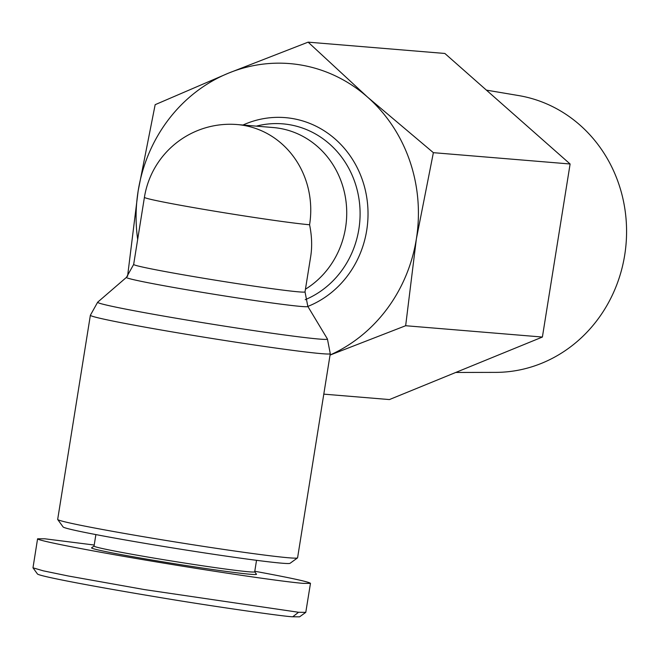 <?xml version="1.0" encoding="UTF-8"?>
<svg xmlns="http://www.w3.org/2000/svg" width="659" height="659" viewBox="0 0 659 659"><rect width="100%" height="100%" fill="white"/><g stroke="black" fill="none" stroke-linecap="round" stroke-linejoin="round"><path stroke-width="0.99" d="M132.863 534.902A121.478 3.682 -170.9 0 1 57.712 519.514A121.478 3.682 -170.9 0 1 57.679 519.391L90.374 315.249A121.478 3.682 9.1 0 0 165.566 330.76A121.478 3.682 9.1 0 0 330.274 353.677L297.58 557.819A121.478 3.682 -170.9 0 1 297.506 557.918A121.478 3.682 -170.9 0 1 132.863 534.902M305.455 289.186A86.774 80.62 -85.3 0 0 345.571 198.334A86.774 80.62 -85.3 0 0 279.778 128.373A86.774 80.62 -85.3 0 0 273.221 127.541L237.248 124.559A86.774 86.774 0 0 0 144.42 197.313L133.662 264.432L126.462 277.348A91.873 2.784 9.1 0 0 183.284 289.144A91.873 2.784 9.1 0 0 307.827 306.402L327.424 338.981A116.379 3.526 -170.9 0 1 169.651 317.119A116.379 3.526 -170.9 0 1 97.672 302.184L126.462 277.348M256.532 560.323L254.695 571.806A81.345 2.463 -170.9 0 1 144.395 556.46A81.345 2.463 -170.9 0 1 94.048 546.08L95.885 534.589M94.048 546.039L91.609 547.802A83.52 2.529 9.1 0 0 143.25 558.535A83.52 2.529 9.1 0 0 256.466 574.211L254.695 571.773M254.778 571.254C290.899 577.918 309.466 581.955 310.471 583.372L305.776 612.359L298.568 612.269L144.7 589.632L68.388 576.015L43.288 570.834L32.983 567.811L37.579 538.798L44.853 538.798L94.212 545.026M310.471 583.372L303.198 583.372C282.489 581.675 215.567 571.847 151.455 561.081C87.26 550.323 37.036 540.495 37.579 538.798M57.712 519.514L63.107 526.953A114.971 3.484 9.1 0 0 134.23 541.517A114.971 3.484 9.1 0 0 290.051 563.305L297.506 557.918M127.566 276.327L138.151 190.937L155.162 104.674L228.492 73.149L308.124 42.151L367.598 97.153A151.85 141.084 -85.3 0 0 301.262 65.068A151.85 141.084 -85.3 0 0 228.492 73.149A151.85 141.084 -85.3 0 0 138.151 190.937A151.85 141.084 -85.3 0 0 137.673 239.406M486.4 90.126L518.674 95.571A139.304 129.436 94.7 0 1 519.103 95.646A139.304 129.436 94.7 0 1 626.05 244.044A139.304 129.436 94.7 0 1 495.757 372.376L455.756 372.459M330.06 355.003A151.85 141.084 -85.3 0 0 416.364 238.937A151.85 141.084 -85.3 0 0 367.598 97.153L433.375 152.674L416.364 238.937L405.656 325.727L330.052 355.086M308.124 42.151L444.858 53.461L570.109 163.992L542.39 337.046L389.42 399.568L323.791 394.14M570.109 163.992L433.375 152.674M542.39 337.046L405.656 325.727M305.776 612.359L299.565 616.849L292.744 616.766C286.994 616.956 210.097 606.041 156.809 596.98C96.412 586.98 39.886 576.386 37.481 574.014L32.983 567.811M307.827 306.402L305.018 291.879L310.719 256.335C312.259 246.515 311.88 235.988 309.582 224.752A86.774 2.628 -170.9 0 1 198.12 208.392A86.774 2.628 -170.9 0 1 144.42 197.313M309.582 224.752A86.774 80.62 -85.3 0 0 243.814 125.399A86.774 80.62 -85.3 0 0 237.248 124.559M305.018 291.879A86.774 2.628 -170.9 0 1 187.37 275.511A86.774 2.628 -170.9 0 1 133.662 264.432M256.335 126.141A91.239 84.772 94.7 0 1 289.705 124.732A91.239 84.772 94.7 0 1 359.715 205.04A91.239 84.772 94.7 0 1 305.208 299.705M307.844 306.427A97.639 90.72 -85.3 0 0 367.689 205.344A97.639 90.72 -85.3 0 0 292.695 118.571A97.639 90.72 -85.3 0 0 242.949 125.037M292.744 616.766L298.568 612.269M327.424 338.981L330.274 353.677M90.374 315.249L97.672 302.184"/></g></svg>
